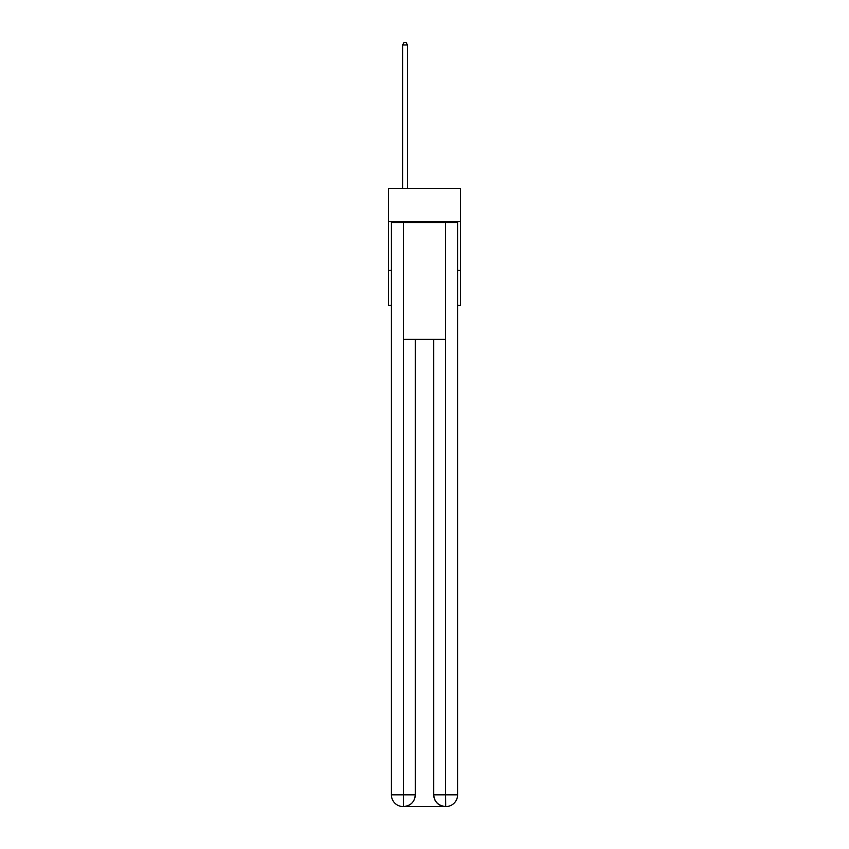 <?xml version="1.0" encoding="UTF-8"?>
<svg xmlns="http://www.w3.org/2000/svg" width="849" height="849" viewBox="0 0 849 849"><rect width="100%" height="100%" fill="white"/><g stroke="black" fill="none" stroke-linecap="round" stroke-linejoin="round"><path stroke-width="1.27" d="M460.508 221.578L460.508 188.489L388.492 188.489L388.492 221.578L460.508 221.578L460.508 305.29L457.59 305.29M391.41 270.247L388.492 270.247L388.492 221.578M460.508 270.247L457.59 270.247M388.492 270.247L388.492 305.29L391.41 305.29M403.084 806.55A11.684 11.684 0 0 1 391.41 794.866L415.257 794.866L415.257 339.356L415.257 794.866A11.684 11.684 0 0 1 403.572 806.55L403.084 806.55A11.684 11.684 0 0 1 391.41 794.866L391.41 222.555L403.381 222.555L403.381 339.356L445.619 339.356L445.619 222.555L403.381 222.555M445.619 222.555L457.59 222.555L457.59 794.866A11.684 11.684 0 0 1 445.916 806.55L445.428 806.55A11.684 11.684 0 0 1 433.743 794.866L433.743 339.356L433.743 794.866C434.338 801.753 438.233 805.648 445.428 806.55L403.572 806.55C410.799 805.797 414.694 801.902 415.257 794.866M433.743 794.866L445.619 794.866L445.714 806.55M403.381 339.356L403.381 806.55M407.467 188.489L407.467 44.976L402.596 44.976L402.596 188.489M402.596 44.976L404.06 42.45L406.002 42.45L407.467 44.976M445.619 339.356L445.619 794.866L457.59 794.866"/></g></svg>

